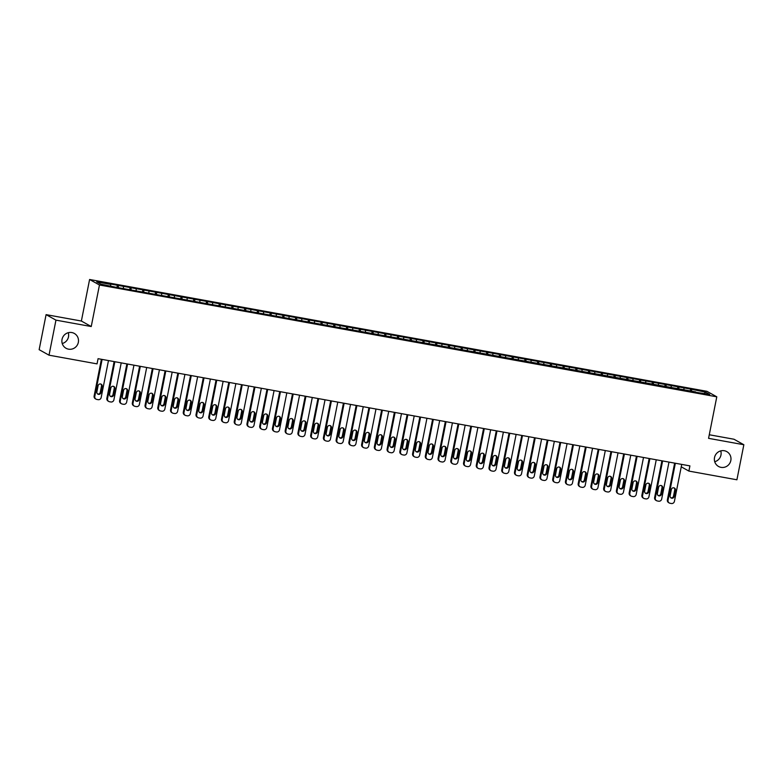 <?xml version="1.0" encoding="UTF-8"?>
<svg xmlns="http://www.w3.org/2000/svg" width="783" height="783" viewBox="0 0 783 783"><rect width="100%" height="100%" fill="white"/><g stroke="black" fill="none" stroke-linecap="round" stroke-linejoin="round"><path stroke-width="1.17" d="M68.278 332.697A8.486 8.261 -60.9 0 1 62.239 343.531M78.339 342.337A8.486 8.261 -60.9 0 1 66.056 348.278A8.486 8.261 -60.9 0 1 62.033 339.391A8.486 8.261 -60.9 0 1 74.326 333.45A8.486 8.261 -60.9 0 1 78.339 342.337M720.761 450.891A8.486 8.261 -60.9 0 1 714.722 461.716M730.823 460.531A8.486 8.261 -60.9 0 1 718.54 466.462A8.486 8.261 -60.9 0 1 714.517 457.575A8.486 8.261 -60.9 0 1 726.81 451.634A8.486 8.261 -60.9 0 1 730.823 460.531M46.089 314.639L55.955 320.139L91.239 326.531L81.373 321.03L46.089 314.639L39.15 349.678L49.016 355.179L97.043 363.88L98.071 358.683L689.911 465.885L688.883 471.082L736.911 479.783L743.85 444.734L733.984 439.234L709.271 434.761M81.373 321.03L89.595 279.492L706.922 391.314L716.788 396.815L99.461 284.992L89.595 279.492M704.25 393.457L705.6 392.156L690.645 389.092L122.491 286.177L109.747 283.877L110.697 284.405L110.706 285.952M705.6 392.156L709.701 394.446L695.539 392.234M110.697 284.405L96.681 281.86L100.792 284.151L115.747 287.214L695.695 391.911M118.341 285.785L118.35 287.684M123.43 286.705L123.44 288.252M131.074 288.095L131.094 289.994M136.173 289.015L136.183 290.562M143.818 290.395L143.827 292.304M148.907 291.325L148.917 292.871M156.551 292.705L156.571 294.614M161.65 293.635L161.66 295.181M169.294 295.015L169.304 296.914M174.394 295.935L174.403 297.481M182.028 297.325L182.048 299.223M187.127 298.245L187.137 299.791M194.771 299.625L194.781 301.533M199.871 300.555L199.88 302.101M207.515 301.935L207.524 303.843M212.604 302.864L212.614 304.411M220.248 304.244L220.258 306.143M225.347 305.164L225.357 306.711M232.991 306.554L233.001 308.453M238.081 307.474L238.091 309.021M245.725 308.854L245.735 310.763M250.824 309.784L250.834 311.331M258.468 311.164L258.478 313.073M263.558 312.094L263.568 313.64M271.202 313.474L271.221 315.373M276.301 314.394L276.311 315.94M283.945 315.784L283.955 317.683M289.035 316.704L289.044 318.25M296.679 318.084L296.698 319.993M301.778 319.014L301.788 320.56M309.422 320.394L309.432 322.302M314.512 321.324L314.531 322.87M322.156 322.704L322.175 324.602M327.255 323.624L327.265 325.17M334.899 325.014L334.909 326.912M339.998 325.934L340.008 327.48M347.642 327.323L347.652 329.222M352.732 328.243L352.741 329.79M360.376 329.623L360.386 331.532M365.475 330.553L365.485 332.1M373.119 331.933L373.129 333.832M378.209 332.853L378.218 334.4M385.853 334.243L385.862 336.142M390.952 335.163L390.962 336.71M398.596 336.553L398.606 338.452M403.685 337.473L403.695 339.019M411.329 338.853L411.349 340.762M416.429 339.783L416.439 341.329M424.073 341.163L424.083 343.062M429.162 342.083L429.172 343.629M436.806 343.473L436.826 345.372M441.906 344.393L441.915 345.939M449.55 345.783L449.559 347.681M454.639 346.703L454.659 348.249M462.283 348.083L462.303 349.991M467.382 349.012L467.392 350.559M475.027 350.392L475.036 352.291M480.126 351.313L480.136 352.859M487.76 352.702L487.78 354.601M492.859 353.622L492.869 355.169M500.503 355.012L500.513 356.911M505.603 355.932L505.612 357.479M513.247 357.312L513.256 359.221M518.336 358.242L518.346 359.788M525.98 359.622L525.99 361.531M531.08 360.542L531.089 362.089M538.724 361.932L538.733 363.831M543.813 362.852L543.823 364.398M551.457 364.242L551.467 366.141M556.556 365.162L556.566 366.708M564.2 366.542L564.21 368.45M569.29 367.472L569.3 369.018M576.934 368.852L576.954 370.76M582.033 369.772L582.043 371.318M589.677 371.162L589.687 373.06M594.767 372.082L594.786 373.628M602.411 373.471L602.43 375.37M607.51 374.391L607.52 375.938M615.154 375.771L615.164 377.68M620.253 376.701L620.263 378.248M627.888 378.081L627.907 379.99M632.987 379.001L632.997 380.548M640.631 380.391L640.641 382.29M645.73 381.311L645.74 382.858M653.374 382.701L653.384 384.6M658.464 383.621L658.474 385.167M666.108 385.001L666.118 386.91M671.207 385.931L671.217 387.477M678.851 387.311L678.861 389.22M683.941 388.231L683.95 389.777M691.585 389.621L691.595 391.52M55.955 320.139L49.016 355.179M716.788 396.815L708.566 438.343L743.85 444.734M91.239 326.531L99.461 284.992M681.249 466.825L688.883 471.082M690.645 389.092L690.205 391.275M677.902 386.782L677.471 388.965M665.159 384.473L664.728 386.655M652.425 382.173L651.994 384.345M639.682 379.863L639.251 382.045M626.948 377.553L626.517 379.735M614.205 375.243L613.774 377.426M601.471 372.943L601.041 375.116M588.728 370.633L588.297 372.816M575.994 368.323L575.564 370.506M563.251 366.013L562.82 368.196M550.518 363.713L550.077 365.886M537.774 361.403L537.344 363.586M525.031 359.094L524.6 361.276M512.297 356.784L511.867 358.966M499.554 354.484L499.123 356.656M486.82 352.174L486.39 354.356M474.077 349.864L473.646 352.047M461.344 347.554L460.913 349.737M448.6 345.254L448.17 347.427M435.867 342.944L435.436 345.127M423.123 340.634L422.693 342.817M410.39 338.325L409.949 340.507M397.647 336.024L397.216 338.197M384.903 333.715L384.473 335.887M372.17 331.405L371.739 333.587M359.426 329.095L358.996 331.278M346.693 326.795L346.262 328.968M333.95 324.485L333.519 326.658M321.216 322.175L320.785 324.358M308.473 319.865L308.042 322.048M295.739 317.565L295.308 319.738M282.996 315.255L282.565 317.428M270.262 312.946L269.822 315.128M257.519 310.636L257.088 312.818M244.776 308.336L244.345 310.508M232.042 306.026L231.611 308.199M219.299 303.716L218.868 305.899M206.565 301.406L206.135 303.589M193.822 299.106L193.391 301.279M181.088 296.796L180.658 298.969M168.345 294.486L167.914 296.669M155.611 292.176L155.181 294.359M142.868 289.876L142.437 292.049M130.135 287.567L129.704 289.739M117.391 285.257L116.961 287.439M681.729 464.407L674.408 501.374A2.652 2.584 119.1 0 1 671.344 503.508L670.072 503.273A2.652 2.584 119.1 0 1 668.036 500.22L675.357 463.252M674.643 463.125L667.37 499.848L668.036 500.22M674.183 496.491A2.124 2.065 -60.9 0 1 671.119 497.978A2.124 2.065 -60.9 0 1 670.111 495.747L671.344 489.522A2.124 2.065 -60.9 0 1 674.417 488.034A2.124 2.065 -60.9 0 1 675.426 490.256L674.183 496.491L673.517 496.119A2.124 2.065 -60.9 0 1 670.796 497.753M674.065 487.887A2.124 2.065 -60.9 0 1 674.75 489.884L673.517 496.119M669.299 502.999L668.633 502.627A2.652 2.584 -60.9 0 1 667.37 499.848M668.985 462.097L661.674 499.065A2.652 2.584 119.1 0 1 658.611 501.198L657.338 500.963A2.652 2.584 119.1 0 1 655.302 497.91L662.624 460.942M661.909 460.815L654.637 497.538L655.302 497.91M661.449 494.181A2.124 2.065 -60.9 0 1 658.376 495.668A2.124 2.065 -60.9 0 1 657.368 493.447L658.601 487.212A2.124 2.065 -60.9 0 1 661.674 485.734A2.124 2.065 -60.9 0 1 662.682 487.956L661.449 494.181L660.783 493.809A2.124 2.065 -60.9 0 1 658.063 495.453M661.322 485.577A2.124 2.065 -60.9 0 1 662.017 487.584L660.783 493.809M656.555 500.689L655.89 500.317A2.652 2.584 -60.9 0 1 654.637 497.538M656.252 459.787L648.931 496.755A2.652 2.584 119.1 0 1 645.867 498.888L644.595 498.663A2.652 2.584 119.1 0 1 642.559 495.6L649.88 458.642M649.166 458.505L641.894 495.228L642.559 495.6M648.706 491.871A2.124 2.065 -60.9 0 1 645.642 493.359A2.124 2.065 -60.9 0 1 644.634 491.137L645.867 484.902A2.124 2.065 -60.9 0 1 648.941 483.424A2.124 2.065 -60.9 0 1 649.939 485.646L648.706 491.871L648.04 491.499A2.124 2.065 -60.9 0 1 645.319 493.143M648.588 483.268A2.124 2.065 -60.9 0 1 649.273 485.274L648.04 491.499M643.822 498.38L643.146 498.008A2.652 2.584 -60.9 0 1 641.894 495.228M643.509 457.487L636.188 494.445A2.652 2.584 119.1 0 1 633.134 496.579L631.852 496.353A2.652 2.584 119.1 0 1 629.826 493.29L637.137 456.332M636.422 456.205L629.16 492.918L629.826 493.29M635.972 489.571A2.124 2.065 -60.9 0 1 632.899 491.049A2.124 2.065 -60.9 0 1 631.891 488.827L633.124 482.602A2.124 2.065 -60.9 0 1 636.197 481.114A2.124 2.065 -60.9 0 1 637.205 483.336L635.972 489.571L635.307 489.199A2.124 2.065 -60.9 0 1 632.586 490.833M635.845 480.958A2.124 2.065 -60.9 0 1 636.54 482.964L635.307 489.199M631.078 496.07L630.413 495.698A2.652 2.584 -60.9 0 1 629.16 492.918M630.775 455.177L623.454 492.145A2.652 2.584 119.1 0 1 620.39 494.279L619.118 494.044A2.652 2.584 119.1 0 1 617.082 490.99L624.403 454.023M623.689 453.895L616.417 490.618L617.082 490.99M623.229 487.261A2.124 2.065 -60.9 0 1 620.156 488.749A2.124 2.065 -60.9 0 1 619.157 486.517L620.39 480.292A2.124 2.065 -60.9 0 1 623.464 478.805A2.124 2.065 -60.9 0 1 624.462 481.026L623.229 487.261L622.563 486.889A2.124 2.065 -60.9 0 1 619.842 488.523M623.111 478.658A2.124 2.065 -60.9 0 1 623.797 480.654L622.563 486.889M618.335 493.77L617.67 493.398A2.652 2.584 -60.9 0 1 616.417 490.618M618.032 452.868L610.711 489.835A2.652 2.584 119.1 0 1 607.657 491.969L606.375 491.734A2.652 2.584 119.1 0 1 604.349 488.68L611.66 451.713M610.946 451.585L603.683 488.308L604.349 488.68M610.495 484.951A2.124 2.065 -60.9 0 1 607.422 486.439A2.124 2.065 -60.9 0 1 606.414 484.217L607.647 477.982A2.124 2.065 -60.9 0 1 610.72 476.495A2.124 2.065 -60.9 0 1 611.729 478.726L610.495 484.951L609.83 484.579A2.124 2.065 -60.9 0 1 607.109 486.223M610.368 476.348A2.124 2.065 -60.9 0 1 611.063 478.354L609.83 484.579M605.602 491.46L604.936 491.088A2.652 2.584 -60.9 0 1 603.683 488.308M605.298 450.558L597.977 487.525A2.652 2.584 119.1 0 1 594.914 489.659L593.641 489.434A2.652 2.584 119.1 0 1 591.605 486.37L598.926 449.413M598.212 449.276L590.94 485.998L591.605 486.37M597.752 482.641A2.124 2.065 -60.9 0 1 594.679 484.129A2.124 2.065 -60.9 0 1 593.68 481.907L594.914 475.673A2.124 2.065 -60.9 0 1 597.987 474.195A2.124 2.065 -60.9 0 1 598.985 476.416L597.752 482.641L597.086 482.269A2.124 2.065 -60.9 0 1 594.366 483.914M597.635 474.038A2.124 2.065 -60.9 0 1 598.32 476.044L597.086 482.269M592.858 489.15L592.193 488.778A2.652 2.584 -60.9 0 1 590.94 485.998M592.555 448.258L585.234 485.215A2.652 2.584 119.1 0 1 582.17 487.349L580.898 487.124A2.652 2.584 119.1 0 1 578.872 484.06L586.183 447.103M585.469 446.976L578.197 483.688L578.872 484.06M585.018 480.341A2.124 2.065 -60.9 0 1 581.945 481.819A2.124 2.065 -60.9 0 1 580.937 479.597L582.17 473.372A2.124 2.065 -60.9 0 1 585.244 471.885A2.124 2.065 -60.9 0 1 586.252 474.106L585.018 480.341L584.353 479.969A2.124 2.065 -60.9 0 1 581.632 481.604M584.891 471.728A2.124 2.065 -60.9 0 1 585.586 473.735L584.353 479.969M580.125 486.84L579.459 486.468A2.652 2.584 -60.9 0 1 578.197 483.688M579.821 445.948L572.5 482.915A2.652 2.584 119.1 0 1 569.437 485.049L568.164 484.814A2.652 2.584 119.1 0 1 566.129 481.76L573.45 444.793M572.735 444.666L565.463 481.388L566.129 481.76M572.275 478.031A2.124 2.065 -60.9 0 1 569.202 479.519A2.124 2.065 -60.9 0 1 568.204 477.287L569.437 471.063A2.124 2.065 -60.9 0 1 572.51 469.575A2.124 2.065 -60.9 0 1 573.508 471.797L572.275 478.031L571.61 477.659A2.124 2.065 -60.9 0 1 568.889 479.294M572.158 469.428A2.124 2.065 -60.9 0 1 572.843 471.425L571.61 477.659M567.381 484.54L566.716 484.168A2.652 2.584 -60.9 0 1 565.463 481.388M567.078 443.638L559.757 480.605A2.652 2.584 119.1 0 1 556.693 482.739L555.421 482.504A2.652 2.584 119.1 0 1 553.385 479.45L560.706 442.483M559.992 442.356L552.72 479.079L553.385 479.45M559.542 475.721A2.124 2.065 -60.9 0 1 556.468 477.209A2.124 2.065 -60.9 0 1 555.46 474.987L556.693 468.753A2.124 2.065 -60.9 0 1 559.767 467.265A2.124 2.065 -60.9 0 1 560.775 469.497L559.542 475.721L558.866 475.35A2.124 2.065 -60.9 0 1 556.155 476.994M559.414 467.118A2.124 2.065 -60.9 0 1 560.109 469.125L558.866 475.35M554.648 482.23L553.982 481.858A2.652 2.584 -60.9 0 1 552.72 479.079M554.335 441.328L547.023 478.296A2.652 2.584 119.1 0 1 543.96 480.429L542.688 480.194A2.652 2.584 119.1 0 1 540.652 477.141L547.973 440.183M547.258 440.046L539.986 476.769L540.652 477.141M546.798 473.412A2.124 2.065 -60.9 0 1 543.725 474.899A2.124 2.065 -60.9 0 1 542.727 472.678L543.96 466.443A2.124 2.065 -60.9 0 1 547.023 464.965A2.124 2.065 -60.9 0 1 548.031 467.187L546.798 473.412L546.133 473.04A2.124 2.065 -60.9 0 1 543.412 474.684M546.681 464.808A2.124 2.065 -60.9 0 1 547.366 466.815L546.133 473.04M541.905 479.92L541.239 479.548A2.652 2.584 -60.9 0 1 539.986 476.769M541.601 439.028L534.28 475.986A2.652 2.584 119.1 0 1 531.217 478.119L529.944 477.894A2.652 2.584 119.1 0 1 527.908 474.831L535.229 437.873M534.515 437.746L527.243 474.459L527.908 474.831M534.055 471.112A2.124 2.065 -60.9 0 1 530.991 472.589A2.124 2.065 -60.9 0 1 529.983 470.368L531.217 464.143A2.124 2.065 -60.9 0 1 534.29 462.655A2.124 2.065 -60.9 0 1 535.298 464.877L534.055 471.112L533.389 470.74A2.124 2.065 -60.9 0 1 530.668 472.374M533.937 462.499A2.124 2.065 -60.9 0 1 534.623 464.505L533.389 470.74M529.171 477.61L528.505 477.239A2.652 2.584 -60.9 0 1 527.243 474.459M528.858 436.718L521.547 473.676A2.652 2.584 119.1 0 1 518.483 475.819L517.211 475.584A2.652 2.584 119.1 0 1 515.175 472.531L522.496 435.563M521.781 435.436L514.509 472.159L515.175 472.531M521.321 468.802A2.124 2.065 -60.9 0 1 518.248 470.289A2.124 2.065 -60.9 0 1 517.24 468.058L518.473 461.833A2.124 2.065 -60.9 0 1 521.547 460.345A2.124 2.065 -60.9 0 1 522.555 462.567L521.321 468.802L520.656 468.43A2.124 2.065 -60.9 0 1 517.935 470.064M521.194 460.198A2.124 2.065 -60.9 0 1 521.889 462.195L520.656 468.43M516.428 475.31L515.762 474.938A2.652 2.584 -60.9 0 1 514.509 472.159M516.124 434.408L508.803 471.376A2.652 2.584 119.1 0 1 505.74 473.509L504.467 473.275A2.652 2.584 119.1 0 1 502.432 470.221L509.753 433.253M509.038 433.126L501.766 469.849L502.432 470.221M508.578 466.492A2.124 2.065 -60.9 0 1 505.515 467.98A2.124 2.065 -60.9 0 1 504.506 465.758L505.74 459.523A2.124 2.065 -60.9 0 1 508.813 458.035A2.124 2.065 -60.9 0 1 509.811 460.267L508.578 466.492L507.913 466.12A2.124 2.065 -60.9 0 1 505.192 467.764M508.461 457.889A2.124 2.065 -60.9 0 1 509.146 459.895L507.913 466.12M503.694 473.001L503.019 472.629A2.652 2.584 -60.9 0 1 501.766 469.849M503.381 432.099L496.06 469.066A2.652 2.584 119.1 0 1 493.006 471.2L491.724 470.965A2.652 2.584 119.1 0 1 489.698 467.911L497.009 430.953M496.295 430.816L489.032 467.539L489.698 467.911M495.845 464.182A2.124 2.065 -60.9 0 1 492.771 465.67A2.124 2.065 -60.9 0 1 491.763 463.448L492.996 457.213A2.124 2.065 -60.9 0 1 496.07 455.735A2.124 2.065 -60.9 0 1 497.078 457.957L495.845 464.182L495.179 463.81A2.124 2.065 -60.9 0 1 492.458 465.454M495.717 455.579A2.124 2.065 -60.9 0 1 496.412 457.585L495.179 463.81M490.951 470.691L490.285 470.319A2.652 2.584 -60.9 0 1 489.032 467.539M490.647 429.798L483.326 466.756A2.652 2.584 119.1 0 1 480.263 468.89L478.99 468.665A2.652 2.584 119.1 0 1 476.955 465.601L484.276 428.644M483.561 428.516L476.289 465.229L476.955 465.601M483.101 461.882A2.124 2.065 -60.9 0 1 480.028 463.36A2.124 2.065 -60.9 0 1 479.03 461.138L480.263 454.913A2.124 2.065 -60.9 0 1 483.336 453.426A2.124 2.065 -60.9 0 1 484.334 455.647L483.101 461.882L482.436 461.51A2.124 2.065 -60.9 0 1 479.715 463.144M482.984 453.269A2.124 2.065 -60.9 0 1 483.669 455.275L482.436 461.51M478.207 468.381L477.542 468.009A2.652 2.584 -60.9 0 1 476.289 465.229M477.904 427.489L470.583 464.446A2.652 2.584 119.1 0 1 467.529 466.59L466.247 466.355A2.652 2.584 119.1 0 1 464.221 463.301L471.532 426.334M470.818 426.206L463.556 462.929L464.221 463.301M470.368 459.572A2.124 2.065 -60.9 0 1 467.294 461.06A2.124 2.065 -60.9 0 1 466.286 458.828L467.52 452.603A2.124 2.065 -60.9 0 1 470.593 451.116A2.124 2.065 -60.9 0 1 471.601 453.337L470.368 459.572L469.702 459.2A2.124 2.065 -60.9 0 1 466.981 460.835M470.24 450.959A2.124 2.065 -60.9 0 1 470.935 452.966L469.702 459.2M465.474 466.081L464.808 465.709A2.652 2.584 -60.9 0 1 463.556 462.929M465.171 425.179L457.849 462.146A2.652 2.584 119.1 0 1 454.786 464.28L453.514 464.045A2.652 2.584 119.1 0 1 451.478 460.991L458.799 424.024M458.084 423.897L450.812 460.619L451.478 460.991M457.624 457.262A2.124 2.065 -60.9 0 1 454.551 458.75A2.124 2.065 -60.9 0 1 453.553 456.528L454.786 450.294A2.124 2.065 -60.9 0 1 457.859 448.806A2.124 2.065 -60.9 0 1 458.858 451.037L457.624 457.262L456.959 456.89A2.124 2.065 -60.9 0 1 454.238 458.535M457.507 448.659A2.124 2.065 -60.9 0 1 458.192 450.665L456.959 456.89M452.731 463.771L452.065 463.399A2.652 2.584 -60.9 0 1 450.812 460.619M452.427 422.869L445.106 459.836A2.652 2.584 119.1 0 1 442.043 461.97L440.77 461.735A2.652 2.584 119.1 0 1 438.744 458.681L446.056 421.724M445.341 421.587L438.069 458.309L438.744 458.681M444.891 454.952A2.124 2.065 -60.9 0 1 441.818 456.44A2.124 2.065 -60.9 0 1 440.809 454.218L442.043 447.984A2.124 2.065 -60.9 0 1 445.116 446.506A2.124 2.065 -60.9 0 1 446.124 448.728L444.891 454.952L444.225 454.58A2.124 2.065 -60.9 0 1 441.504 456.225M444.764 446.349A2.124 2.065 -60.9 0 1 445.458 448.356L444.225 454.58M439.997 461.461L439.332 461.089A2.652 2.584 -60.9 0 1 438.069 458.309M439.694 420.569L432.373 457.526A2.652 2.584 119.1 0 1 429.309 459.66L428.037 459.435A2.652 2.584 119.1 0 1 426.001 456.372L433.322 419.414M432.608 419.287L425.335 456L426.001 456.372M432.147 452.652A2.124 2.065 -60.9 0 1 429.074 454.13A2.124 2.065 -60.9 0 1 428.076 451.908L429.309 445.684A2.124 2.065 -60.9 0 1 432.382 444.196A2.124 2.065 -60.9 0 1 433.381 446.418L432.147 452.652L431.482 452.28A2.124 2.065 -60.9 0 1 428.761 453.915M432.03 444.039A2.124 2.065 -60.9 0 1 432.715 446.046L431.482 452.28M427.254 459.151L426.588 458.779A2.652 2.584 -60.9 0 1 425.335 456M426.95 418.259L419.629 455.217A2.652 2.584 119.1 0 1 416.566 457.36L415.293 457.125A2.652 2.584 119.1 0 1 413.258 454.071L420.579 417.104M419.864 416.977L412.592 453.7L413.258 454.071M419.414 450.342A2.124 2.065 -60.9 0 1 416.341 451.83A2.124 2.065 -60.9 0 1 415.333 449.599L416.566 443.374A2.124 2.065 -60.9 0 1 419.639 441.886A2.124 2.065 -60.9 0 1 420.647 444.108L419.414 450.342L418.748 449.971A2.124 2.065 -60.9 0 1 416.027 451.605M419.287 441.729A2.124 2.065 -60.9 0 1 419.982 443.736L418.748 449.971M414.52 456.851L413.855 456.479A2.652 2.584 -60.9 0 1 412.592 453.7M414.207 415.949L406.896 452.917A2.652 2.584 119.1 0 1 403.832 455.05L402.56 454.815A2.652 2.584 119.1 0 1 400.524 451.762L407.845 414.794M407.131 414.667L399.859 451.39L400.524 451.762M406.671 448.033A2.124 2.065 -60.9 0 1 403.597 449.52A2.124 2.065 -60.9 0 1 402.599 447.299L403.832 441.064A2.124 2.065 -60.9 0 1 406.896 439.576A2.124 2.065 -60.9 0 1 407.904 441.808L406.671 448.033L406.005 447.661A2.124 2.065 -60.9 0 1 403.284 449.305M406.553 439.429A2.124 2.065 -60.9 0 1 407.238 441.436L406.005 447.661M401.777 454.541L401.111 454.169A2.652 2.584 -60.9 0 1 399.859 451.39M401.473 413.639L394.152 450.607A2.652 2.584 119.1 0 1 391.089 452.74L389.817 452.505A2.652 2.584 119.1 0 1 387.781 449.452L395.102 412.494M394.387 412.357L387.115 449.08L387.781 449.452M393.937 445.723A2.124 2.065 -60.9 0 1 390.864 447.21A2.124 2.065 -60.9 0 1 389.856 444.989L391.089 438.754A2.124 2.065 -60.9 0 1 394.162 437.276A2.124 2.065 -60.9 0 1 395.17 439.498L393.937 445.723L393.262 445.351A2.124 2.065 -60.9 0 1 390.541 446.995M393.81 437.12A2.124 2.065 -60.9 0 1 394.495 439.126L393.262 445.351M389.043 452.231L388.378 451.86A2.652 2.584 -60.9 0 1 387.115 449.08M388.73 411.339L381.419 448.297A2.652 2.584 119.1 0 1 378.355 450.431L377.083 450.205A2.652 2.584 119.1 0 1 375.047 447.142L382.368 410.184M381.654 410.057L374.382 446.77L375.047 447.142M381.194 443.423A2.124 2.065 -60.9 0 1 378.12 444.901A2.124 2.065 -60.9 0 1 377.112 442.679L378.355 436.454A2.124 2.065 -60.9 0 1 381.419 434.966A2.124 2.065 -60.9 0 1 382.427 437.188L381.194 443.423L380.528 443.051A2.124 2.065 -60.9 0 1 377.807 444.685M381.067 434.81A2.124 2.065 -60.9 0 1 381.761 436.816L380.528 443.051M376.3 449.922L375.634 449.55A2.652 2.584 -60.9 0 1 374.382 446.77M375.997 409.029L368.676 445.987A2.652 2.584 119.1 0 1 365.612 448.13L364.34 447.896A2.652 2.584 119.1 0 1 362.304 444.842L369.625 407.874M368.91 407.747L361.638 444.47L362.304 444.842M368.45 441.113A2.124 2.065 -60.9 0 1 365.387 442.601A2.124 2.065 -60.9 0 1 364.379 440.369L365.612 434.144A2.124 2.065 -60.9 0 1 368.685 432.656A2.124 2.065 -60.9 0 1 369.684 434.878L368.45 441.113L367.785 440.741A2.124 2.065 -60.9 0 1 365.064 442.375M368.333 432.5A2.124 2.065 -60.9 0 1 369.018 434.506L367.785 440.741M363.566 447.622L362.891 447.25A2.652 2.584 -60.9 0 1 361.638 444.47M363.253 406.72L355.932 443.687A2.652 2.584 119.1 0 1 352.879 445.821L351.606 445.586A2.652 2.584 119.1 0 1 349.57 442.532L356.891 405.565M356.177 405.437L348.905 442.16L349.57 442.532M355.717 438.803A2.124 2.065 -60.9 0 1 352.644 440.291A2.124 2.065 -60.9 0 1 351.636 438.069L352.869 431.834A2.124 2.065 -60.9 0 1 355.942 430.347A2.124 2.065 -60.9 0 1 356.95 432.578L355.717 438.803L355.051 438.431A2.124 2.065 -60.9 0 1 352.33 440.075M355.59 430.2A2.124 2.065 -60.9 0 1 356.285 432.206L355.051 438.431M350.823 445.312L350.158 444.94A2.652 2.584 -60.9 0 1 348.905 442.16M350.52 404.41L343.199 441.377A2.652 2.584 119.1 0 1 340.135 443.511L338.863 443.276A2.652 2.584 119.1 0 1 336.827 440.222L344.148 403.265M343.434 403.128L336.161 439.85L336.827 440.222M342.974 436.493A2.124 2.065 -60.9 0 1 339.9 437.981A2.124 2.065 -60.9 0 1 338.902 435.759L340.135 429.524A2.124 2.065 -60.9 0 1 343.208 428.047A2.124 2.065 -60.9 0 1 344.207 430.268L342.974 436.493L342.308 436.121A2.124 2.065 -60.9 0 1 339.587 437.766M342.856 427.89A2.124 2.065 -60.9 0 1 343.541 429.896L342.308 436.121M338.08 443.002L337.414 442.63A2.652 2.584 -60.9 0 1 336.161 439.85M337.776 402.11L330.455 439.067A2.652 2.584 119.1 0 1 327.402 441.201L326.12 440.976A2.652 2.584 119.1 0 1 324.093 437.912L331.405 400.955M330.69 400.827L323.428 437.54L324.093 437.912M330.24 434.193A2.124 2.065 -60.9 0 1 327.167 435.671A2.124 2.065 -60.9 0 1 326.159 433.449L327.392 427.224A2.124 2.065 -60.9 0 1 330.465 425.737A2.124 2.065 -60.9 0 1 331.473 427.958L330.24 434.193L329.574 433.821A2.124 2.065 -60.9 0 1 326.854 435.456M330.113 425.58A2.124 2.065 -60.9 0 1 330.808 427.587L329.574 433.821M325.346 440.692L324.681 440.32A2.652 2.584 -60.9 0 1 323.428 437.54M325.043 399.8L317.722 436.757A2.652 2.584 119.1 0 1 314.658 438.901L313.386 438.666A2.652 2.584 119.1 0 1 311.35 435.612L318.671 398.645M317.957 398.518L310.685 435.24L311.35 435.612M317.497 431.883A2.124 2.065 -60.9 0 1 314.423 433.371A2.124 2.065 -60.9 0 1 313.425 431.139L314.658 424.915A2.124 2.065 -60.9 0 1 317.732 423.427A2.124 2.065 -60.9 0 1 318.73 425.649L317.497 431.883L316.831 431.511A2.124 2.065 -60.9 0 1 314.11 433.146M317.379 423.27A2.124 2.065 -60.9 0 1 318.064 425.277L316.831 431.511M312.603 438.392L311.937 438.02A2.652 2.584 -60.9 0 1 310.685 435.24M312.3 397.49L304.978 434.457A2.652 2.584 119.1 0 1 301.915 436.591L300.643 436.356A2.652 2.584 119.1 0 1 298.617 433.302L305.928 396.335M305.213 396.208L297.941 432.93L298.617 433.302M304.763 429.573A2.124 2.065 -60.9 0 1 301.69 431.061A2.124 2.065 -60.9 0 1 300.682 428.839L301.915 422.605A2.124 2.065 -60.9 0 1 304.988 421.117A2.124 2.065 -60.9 0 1 305.996 423.349L304.763 429.573L304.098 429.201A2.124 2.065 -60.9 0 1 301.377 430.846M304.636 420.97A2.124 2.065 -60.9 0 1 305.331 422.977L304.098 429.201M299.869 436.082L299.204 435.71A2.652 2.584 -60.9 0 1 297.941 432.93M299.566 395.18L292.245 432.147A2.652 2.584 119.1 0 1 289.181 434.281L287.909 434.046A2.652 2.584 119.1 0 1 285.873 430.993L293.194 394.035M292.48 393.898L285.208 430.621L285.873 430.993M292.02 427.264A2.124 2.065 -60.9 0 1 288.947 428.751A2.124 2.065 -60.9 0 1 287.948 426.529L289.181 420.295A2.124 2.065 -60.9 0 1 292.255 418.817A2.124 2.065 -60.9 0 1 293.253 421.039L292.02 427.264L291.354 426.892A2.124 2.065 -60.9 0 1 288.633 428.536M291.902 418.66A2.124 2.065 -60.9 0 1 292.588 420.667L291.354 426.892M287.126 433.772L286.461 433.4A2.652 2.584 -60.9 0 1 285.208 430.621M286.823 392.88L279.502 429.838A2.652 2.584 119.1 0 1 276.438 431.971L275.166 431.746A2.652 2.584 119.1 0 1 273.13 428.683L280.451 391.725M279.737 391.598L272.464 428.311L273.13 428.683M279.286 424.963A2.124 2.065 -60.9 0 1 276.213 426.441A2.124 2.065 -60.9 0 1 275.205 424.22L276.438 417.995A2.124 2.065 -60.9 0 1 279.511 416.507A2.124 2.065 -60.9 0 1 280.52 418.729L279.286 424.963L278.621 424.592A2.124 2.065 -60.9 0 1 275.9 426.226M279.159 416.35A2.124 2.065 -60.9 0 1 279.854 418.357L278.621 424.592M274.393 431.462L273.727 431.09A2.652 2.584 -60.9 0 1 272.464 428.311M274.079 390.57L266.768 427.528A2.652 2.584 119.1 0 1 263.705 429.671L262.432 429.436A2.652 2.584 119.1 0 1 260.396 426.383L267.717 389.415M267.003 389.288L259.731 426.011L260.396 426.383M266.543 422.654A2.124 2.065 -60.9 0 1 263.47 424.141A2.124 2.065 -60.9 0 1 262.471 421.91L263.705 415.685A2.124 2.065 -60.9 0 1 266.768 414.197A2.124 2.065 -60.9 0 1 267.776 416.419L266.543 422.654L265.877 422.282A2.124 2.065 -60.9 0 1 263.157 423.916M266.426 414.041A2.124 2.065 -60.9 0 1 267.111 416.047L265.877 422.282M261.649 429.153L260.984 428.79A2.652 2.584 -60.9 0 1 259.731 426.011M261.346 388.26L254.025 425.228A2.652 2.584 119.1 0 1 250.961 427.361L249.689 427.126A2.652 2.584 119.1 0 1 247.653 424.073L254.974 387.105M254.26 386.978L246.988 423.701L247.653 424.073M253.809 420.344A2.124 2.065 -60.9 0 1 250.736 421.831A2.124 2.065 -60.9 0 1 249.728 419.61L250.961 413.375A2.124 2.065 -60.9 0 1 254.035 411.887A2.124 2.065 -60.9 0 1 255.043 414.119L253.809 420.344L253.134 419.972A2.124 2.065 -60.9 0 1 250.413 421.616M253.682 411.741A2.124 2.065 -60.9 0 1 254.367 413.747L253.134 419.972M248.916 426.852L248.25 426.481A2.652 2.584 -60.9 0 1 246.988 423.701M248.602 385.95L241.291 422.918A2.652 2.584 119.1 0 1 238.228 425.052L236.955 424.817A2.652 2.584 119.1 0 1 234.92 421.763L242.241 384.796M241.526 384.668L234.254 421.391L234.92 421.763M241.066 418.034A2.124 2.065 -60.9 0 1 237.993 419.522A2.124 2.065 -60.9 0 1 236.985 417.3L238.228 411.065A2.124 2.065 -60.9 0 1 241.291 409.587A2.124 2.065 -60.9 0 1 242.299 411.809L241.066 418.034L240.401 417.662A2.124 2.065 -60.9 0 1 237.68 419.306M240.949 409.431A2.124 2.065 -60.9 0 1 241.634 411.437L240.401 417.662M236.172 424.543L235.507 424.171A2.652 2.584 -60.9 0 1 234.254 421.391M235.869 383.65L228.548 420.608A2.652 2.584 119.1 0 1 225.484 422.742L224.212 422.517A2.652 2.584 119.1 0 1 222.176 419.453L229.497 382.495M228.783 382.368L221.511 419.081L222.176 419.453M228.323 415.734A2.124 2.065 -60.9 0 1 225.259 417.212A2.124 2.065 -60.9 0 1 224.251 414.99L225.484 408.765A2.124 2.065 -60.9 0 1 228.558 407.277A2.124 2.065 -60.9 0 1 229.556 409.499L228.323 415.734L227.657 415.362A2.124 2.065 -60.9 0 1 224.936 416.996M228.205 407.121A2.124 2.065 -60.9 0 1 228.89 409.127L227.657 415.362M223.439 422.233L222.773 421.861A2.652 2.584 -60.9 0 1 221.511 419.081M223.126 381.341L215.814 418.298A2.652 2.584 119.1 0 1 212.751 420.432L211.479 420.207A2.652 2.584 119.1 0 1 209.443 417.153L216.764 380.186M216.049 380.058L208.777 416.781L209.443 417.153M215.589 413.424A2.124 2.065 -60.9 0 1 212.516 414.912A2.124 2.065 -60.9 0 1 211.508 412.68L212.741 406.455A2.124 2.065 -60.9 0 1 215.814 404.968A2.124 2.065 -60.9 0 1 216.822 407.189L215.589 413.424L214.924 413.052A2.124 2.065 -60.9 0 1 212.203 414.687M215.462 404.811A2.124 2.065 -60.9 0 1 216.157 406.817L214.924 413.052M210.696 419.923L210.03 419.561A2.652 2.584 -60.9 0 1 208.777 416.781M210.392 379.031L203.071 415.998A2.652 2.584 119.1 0 1 200.008 418.132L198.735 417.897A2.652 2.584 119.1 0 1 196.699 414.843L204.02 377.876M203.306 377.749L196.034 414.471L196.699 414.843M202.846 411.114A2.124 2.065 -60.9 0 1 199.782 412.602A2.124 2.065 -60.9 0 1 198.774 410.38L200.008 404.145A2.124 2.065 -60.9 0 1 203.081 402.658A2.124 2.065 -60.9 0 1 204.079 404.889L202.846 411.114L202.18 410.742A2.124 2.065 -60.9 0 1 199.459 412.387M202.728 402.511A2.124 2.065 -60.9 0 1 203.414 404.517L202.18 410.742M197.962 417.623L197.287 417.251A2.652 2.584 -60.9 0 1 196.034 414.471M197.649 376.721L190.328 413.688A2.652 2.584 119.1 0 1 187.274 415.822L185.992 415.587A2.652 2.584 119.1 0 1 183.966 412.533L191.277 375.566M190.563 375.439L183.3 412.161L183.966 412.533M190.112 408.804A2.124 2.065 -60.9 0 1 187.039 410.292A2.124 2.065 -60.9 0 1 186.031 408.07L187.264 401.836A2.124 2.065 -60.9 0 1 190.338 400.358A2.124 2.065 -60.9 0 1 191.346 402.579L190.112 408.804L189.447 408.432A2.124 2.065 -60.9 0 1 186.726 410.077M189.985 400.201A2.124 2.065 -60.9 0 1 190.68 402.208L189.447 408.432M185.219 415.313L184.553 414.941A2.652 2.584 -60.9 0 1 183.3 412.161M184.915 374.421L177.594 411.378A2.652 2.584 119.1 0 1 174.531 413.512L173.258 413.287A2.652 2.584 119.1 0 1 171.223 410.223L178.544 373.266M177.829 373.139L170.557 409.852L171.223 410.223M177.369 406.504A2.124 2.065 -60.9 0 1 174.296 407.982A2.124 2.065 -60.9 0 1 173.297 405.76L174.531 399.536A2.124 2.065 -60.9 0 1 177.604 398.048A2.124 2.065 -60.9 0 1 178.602 400.27L177.369 406.504L176.704 406.132A2.124 2.065 -60.9 0 1 173.983 407.767M177.252 397.891A2.124 2.065 -60.9 0 1 177.937 399.898L176.704 406.132M172.475 413.003L171.81 412.631A2.652 2.584 -60.9 0 1 170.557 409.852M172.172 372.111L164.851 409.069A2.652 2.584 119.1 0 1 161.797 411.202L160.515 410.977A2.652 2.584 119.1 0 1 158.489 407.923L165.8 370.956M165.086 370.829L157.814 407.551L158.489 407.923M164.636 404.194A2.124 2.065 -60.9 0 1 161.562 405.682A2.124 2.065 -60.9 0 1 160.554 403.451L161.787 397.226A2.124 2.065 -60.9 0 1 164.861 395.738A2.124 2.065 -60.9 0 1 165.869 397.96L164.636 404.194L163.97 403.822A2.124 2.065 -60.9 0 1 161.249 405.457M164.508 395.581A2.124 2.065 -60.9 0 1 165.203 397.588L163.97 403.822M159.742 410.693L159.076 410.331A2.652 2.584 -60.9 0 1 157.814 407.551M159.438 369.801L152.117 406.769A2.652 2.584 119.1 0 1 149.054 408.902L147.781 408.667A2.652 2.584 119.1 0 1 145.746 405.614L153.067 368.646M152.352 368.519L145.08 405.242L145.746 405.614M151.892 401.885A2.124 2.065 -60.9 0 1 148.819 403.372A2.124 2.065 -60.9 0 1 147.821 401.15L149.054 394.916A2.124 2.065 -60.9 0 1 152.127 393.428A2.124 2.065 -60.9 0 1 153.125 395.66L151.892 401.885L151.227 401.513A2.124 2.065 -60.9 0 1 148.506 403.157M151.775 393.281A2.124 2.065 -60.9 0 1 152.46 395.288L151.227 401.513M146.998 408.393L146.333 408.021A2.652 2.584 -60.9 0 1 145.08 405.242M146.695 367.491L139.374 404.459A2.652 2.584 119.1 0 1 136.311 406.592L135.038 406.357A2.652 2.584 119.1 0 1 133.002 403.304L140.323 366.336M139.609 366.209L132.337 402.932L133.002 403.304M139.159 399.575A2.124 2.065 -60.9 0 1 136.085 401.062A2.124 2.065 -60.9 0 1 135.077 398.841L136.311 392.606A2.124 2.065 -60.9 0 1 139.384 391.128A2.124 2.065 -60.9 0 1 140.392 393.35L139.159 399.575L138.493 399.203A2.124 2.065 -60.9 0 1 135.772 400.847M139.031 390.971A2.124 2.065 -60.9 0 1 139.726 392.978L138.493 399.203M134.265 406.083L133.599 405.711A2.652 2.584 -60.9 0 1 132.337 402.932M133.952 365.191L126.64 402.149A2.652 2.584 119.1 0 1 123.577 404.282L122.305 404.057A2.652 2.584 119.1 0 1 120.269 400.994L127.59 364.036M126.875 363.899L119.603 400.622L120.269 400.994M126.415 397.275A2.124 2.065 -60.9 0 1 123.342 398.753A2.124 2.065 -60.9 0 1 122.344 396.531L123.577 390.306A2.124 2.065 -60.9 0 1 126.64 388.818A2.124 2.065 -60.9 0 1 127.649 391.04L126.415 397.275L125.75 396.903A2.124 2.065 -60.9 0 1 123.029 398.537M126.298 388.662A2.124 2.065 -60.9 0 1 126.983 390.668L125.75 396.903M121.522 403.774L120.856 403.402A2.652 2.584 -60.9 0 1 119.603 400.622M121.218 362.881L113.897 399.839A2.652 2.584 119.1 0 1 110.834 401.973L109.561 401.748A2.652 2.584 119.1 0 1 107.525 398.694L114.847 361.726M114.132 361.599L106.86 398.322L107.525 398.694M113.682 394.965A2.124 2.065 -60.9 0 1 110.609 396.443A2.124 2.065 -60.9 0 1 109.6 394.221L110.834 387.996A2.124 2.065 -60.9 0 1 113.907 386.508A2.124 2.065 -60.9 0 1 114.915 388.73L113.682 394.965L113.006 394.593A2.124 2.065 -60.9 0 1 110.286 396.227M113.555 386.352A2.124 2.065 -60.9 0 1 114.24 388.358L113.006 394.593M108.788 401.464L108.123 401.092A2.652 2.584 -60.9 0 1 106.86 398.322M108.475 360.571L101.164 397.539A2.652 2.584 119.1 0 1 98.1 399.673L96.828 399.438A2.652 2.584 119.1 0 1 94.792 396.384L102.113 359.417M101.398 359.289L94.126 396.012L94.792 396.384M100.938 392.655A2.124 2.065 -60.9 0 1 97.865 394.143A2.124 2.065 -60.9 0 1 96.867 391.921L98.1 385.686A2.124 2.065 -60.9 0 1 101.164 384.199A2.124 2.065 -60.9 0 1 102.172 386.43L100.938 392.655L100.273 392.283A2.124 2.065 -60.9 0 1 97.552 393.927M100.821 384.052A2.124 2.065 -60.9 0 1 101.506 386.058L100.273 392.283M96.045 399.164L95.379 398.792A2.652 2.584 -60.9 0 1 94.126 396.012M675.426 490.256L674.75 489.884M662.682 487.956L662.017 487.584M649.939 485.646L649.273 485.274M637.205 483.336L636.54 482.964M624.462 481.026L623.797 480.654M611.729 478.726L611.063 478.354M598.985 476.416L598.32 476.044M586.252 474.106L585.586 473.735M573.508 471.797L572.843 471.425M560.775 469.497L560.109 469.125M548.031 467.187L547.366 466.815M535.298 464.877L534.623 464.505M522.555 462.567L521.889 462.195M509.811 460.267L509.146 459.895M497.078 457.957L496.412 457.585M484.334 455.647L483.669 455.275M471.601 453.337L470.935 452.966M458.858 451.037L458.192 450.665M446.124 448.728L445.458 448.356M433.381 446.418L432.715 446.046M420.647 444.108L419.982 443.736M407.904 441.808L407.238 441.436M395.17 439.498L394.495 439.126M382.427 437.188L381.761 436.816M369.684 434.878L369.018 434.506M356.95 432.578L356.285 432.206M344.207 430.268L343.541 429.896M331.473 427.958L330.808 427.587M318.73 425.649L318.064 425.277M305.996 423.349L305.331 422.977M293.253 421.039L292.588 420.667M280.52 418.729L279.854 418.357M267.776 416.419L267.111 416.047M255.043 414.119L254.367 413.747M242.299 411.809L241.634 411.437M229.556 409.499L228.89 409.127M216.822 407.189L216.157 406.817M204.079 404.889L203.414 404.517M191.346 402.579L190.68 402.208M178.602 400.27L177.937 399.898M165.869 397.96L165.203 397.588M153.125 395.66L152.46 395.288M140.392 393.35L139.726 392.978M127.649 391.04L126.983 390.668M114.915 388.73L114.24 388.358M102.172 386.43L101.506 386.058"/></g></svg>
